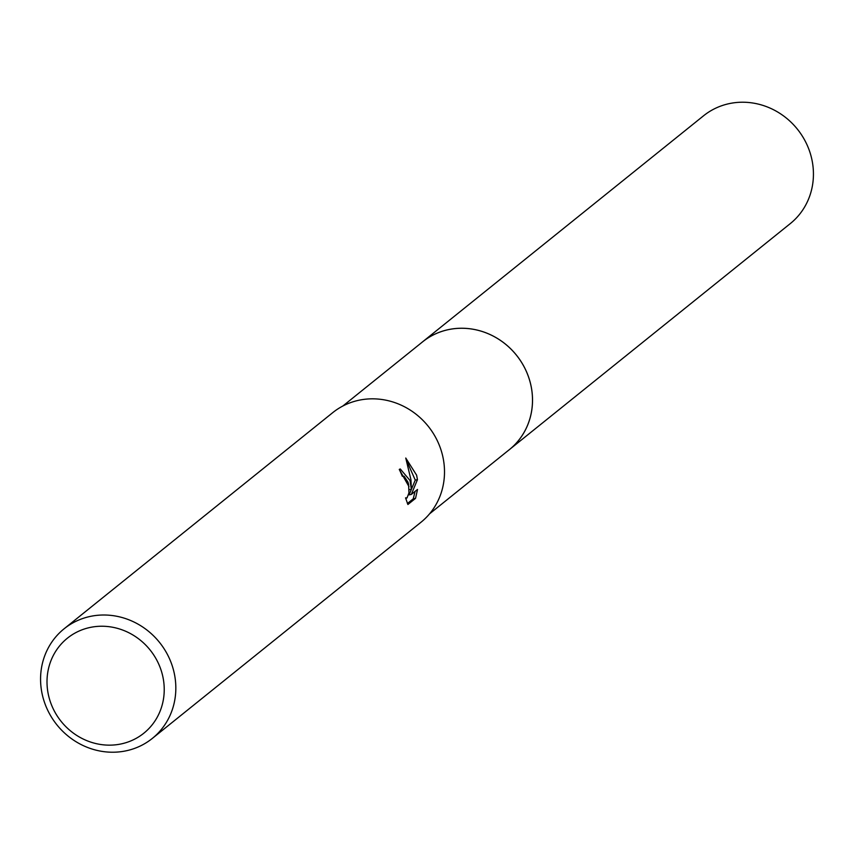 <?xml version="1.0" encoding="UTF-8"?>
<svg xmlns="http://www.w3.org/2000/svg" width="855" height="855" viewBox="0 0 855 855"><rect width="100%" height="100%" fill="white"/><g stroke="black" fill="none" stroke-linecap="round" stroke-linejoin="round"><path stroke-width="1.28" d="M342.823 406.04L422.627 341.829A69.18 64.713 51.2 0 1 530.357 383.008A69.18 64.713 51.2 0 1 509.366 449.634A69.202 64.734 51.2 0 1 508.062 450.681M421.707 342.566A69.191 64.724 51.2 0 1 530.367 383.008A69.191 64.724 51.2 0 1 508.447 450.371M410.026 480.489L411.373 489.413L410.945 479.751L405.762 458.034L416.62 475.177L417.443 479.666L411.319 494.436L417.518 489.445L415.541 498.347L407.899 504.503L405.559 497.856L407.023 497.92L408.947 492.908L408.605 484.432L407.974 482.135L404.116 476.246L402.299 476.267A70.356 65.814 -128.8 0 0 399.264 469.438L400.258 468.957L410.026 480.489M173.65 670.683A70.356 65.814 51.2 0 1 152.308 738.431A70.356 65.814 51.2 0 1 42.75 696.547A70.356 65.814 51.2 0 1 64.093 628.799A70.356 65.814 51.2 0 1 173.65 670.683M64.093 628.799L332.766 412.623A70.356 65.814 51.2 0 1 442.324 454.507A70.356 65.814 51.2 0 1 420.981 522.255L152.308 738.431M162.343 674.488A60.972 57.039 51.2 0 1 120.395 744.085A60.972 57.039 51.2 0 1 48.895 696.9A60.972 57.039 51.2 0 1 90.844 627.303A60.972 57.039 51.2 0 1 162.343 674.488M407.418 503.51L413.254 498.807L415.541 498.358M409.171 489.68L411.373 489.413M408.979 486.634L399.274 469.448M413.254 498.796L415.081 491.401M411.319 494.436L409.096 494.874L415.263 480.093L407.033 461.497M415.263 480.093L417.454 479.655M421.323 342.876A69.202 64.734 51.2 0 1 422.616 341.808L703.558 115.788A69.18 64.713 51.2 0 1 730.159 103.434A69.18 64.713 51.2 0 1 805.838 142.336A69.18 64.713 51.2 0 1 790.298 223.593L429.563 513.834M422.616 341.808A69.202 64.734 51.2 0 1 449.228 329.453A69.202 64.734 51.2 0 1 524.927 368.366A69.202 64.734 51.2 0 1 509.388 449.645M402.876 475.979L402.235 476.107M406.51 498.176L405.698 498.337"/></g></svg>
